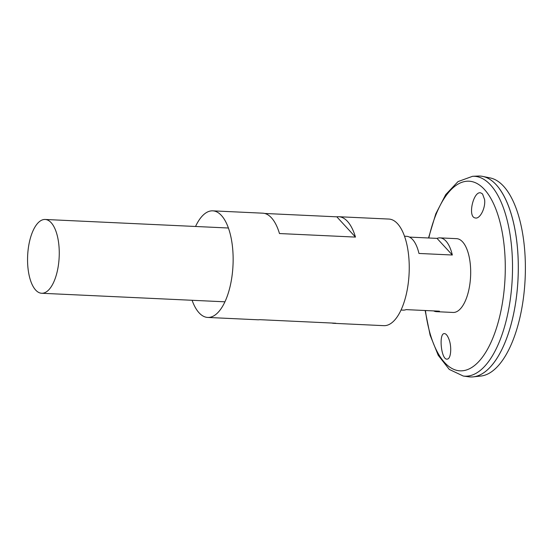 <?xml version="1.0" encoding="UTF-8"?>
<svg xmlns="http://www.w3.org/2000/svg" width="553" height="553" viewBox="0 0 553 553"><rect width="100%" height="100%" fill="white"/><g stroke="black" fill="none" stroke-linecap="round" stroke-linejoin="round"><path stroke-width="0.83" d="M195.534 226.481A53.358 22.784 92.7 0 1 212.725 210.845A53.358 22.784 92.7 0 1 230.235 285.873A53.358 22.784 92.7 0 1 207.755 317.443A53.358 22.784 92.7 0 1 192.091 300.279M264.707 213.465L336.825 216.831A53.358 22.784 92.7 0 1 338.775 216.728L388.828 219.057A53.358 22.784 92.7 0 1 406.337 294.085A53.358 22.784 92.7 0 1 383.851 325.662L333.805 323.325A53.358 22.784 92.7 0 1 331.876 323.042M338.775 216.728A53.358 22.784 92.7 0 1 355.475 237.092L279.479 233.546A53.358 22.784 -87.3 0 0 262.772 213.181L212.725 210.845M207.755 317.443L257.802 319.779A53.358 22.784 -87.3 0 0 259.751 319.675L335.754 323.222A53.358 22.784 92.7 0 1 333.805 323.325M355.475 237.092L336.825 216.831M484.601 199.598C485.755 207.983 479.845 219.465 475.214 217.937C467.299 216.976 473.527 190.453 480.82 192.907L482.555 193.965L484.601 199.598M448.815 338.899C447.384 335.312 445.863 333.542 444.259 333.604C438.529 333.48 441.253 360.584 447.253 359.084C450.965 359.118 452.008 346.544 448.815 338.899M428.527 237.984L435.785 213.852L445.732 194.601L458.043 181.578L472.58 176.296L478.151 176.048A100.556 42.94 92.7 0 1 512.818 317.443A100.556 42.94 92.7 0 1 468.792 376.8L463.262 376.033L449.278 369.418L438.232 355.309L430.123 335.215L425.139 310.51M499.525 188.912A100.535 42.934 92.7 0 1 512.825 317.436A100.535 42.934 92.7 0 1 491.264 365.982M479.824 176.054A100.556 42.94 92.7 0 1 482.672 176.407A100.556 42.94 92.7 0 1 512.831 317.45A100.556 42.94 92.7 0 1 473.32 376.863A100.556 42.94 92.7 0 1 470.458 376.952M482.672 176.407L490.165 177.935A99.381 42.436 92.7 0 1 519.972 317.318A99.381 42.436 92.7 0 1 480.923 376.04L473.32 376.863M409.476 237.099L437.022 238.378A36.94 15.774 92.7 0 1 439.967 237.88L456.557 238.654A36.94 15.774 92.7 0 1 468.674 290.595A36.94 15.774 92.7 0 1 453.114 312.452L436.524 311.678A36.94 15.774 92.7 0 1 433.642 310.91M57.249 271.405A36.94 15.774 92.7 0 1 41.682 293.263A36.94 15.774 92.7 0 1 27.65 255.631A36.94 15.774 92.7 0 1 45.125 219.465A36.94 15.774 92.7 0 1 57.249 271.405M439.967 237.88A36.94 15.774 92.7 0 1 452.326 255.009L418.96 253.454A36.94 15.774 -87.3 0 0 406.6 236.325L404.485 236.228M401.043 310.026L403.158 310.122A36.94 15.774 -87.3 0 0 406.096 309.625L439.462 311.18A36.94 15.774 92.7 0 1 436.524 311.678M452.326 255.009L437.022 238.378M428.817 237.997A94.936 40.535 92.7 0 1 484.241 189.25A94.936 40.535 92.7 0 1 500.119 314.664A94.936 40.535 92.7 0 1 459.965 370.828A94.936 40.535 92.7 0 1 425.43 310.523M472.58 176.296A100.052 42.726 92.7 0 1 507.066 316.98A100.052 42.726 92.7 0 1 463.262 376.033M41.682 293.263L224.94 301.814M45.125 219.465L228.382 228.009"/></g></svg>
